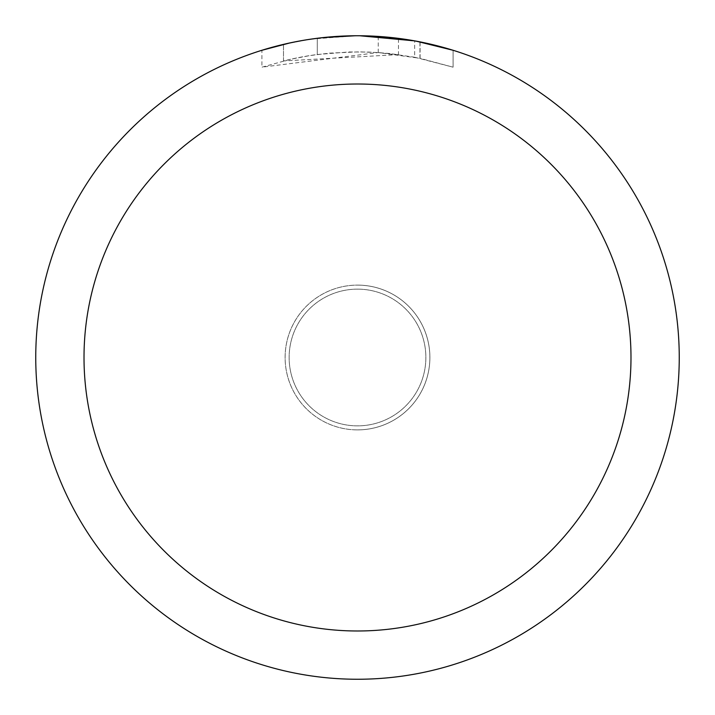 <?xml version="1.0" encoding="UTF-8"?>
<svg xmlns="http://www.w3.org/2000/svg" width="715" height="715" viewBox="0 0 715 715"><rect width="100%" height="100%" fill="white"/><g stroke="black" fill="none" stroke-linecap="round" stroke-linejoin="round"><path stroke-width="0.54" stroke-dasharray="3.58 2.68" d="M357.5 289.137A68.363 68.363 0 0 1 425.863 357.5A68.363 68.363 0 0 1 357.5 425.863A68.363 68.363 0 0 1 289.137 357.5A68.363 68.363 0 0 1 357.5 289.137A68.363 68.363 0 0 1 425.863 357.5A68.363 68.363 0 0 1 357.5 425.863A68.363 68.363 0 0 1 289.137 357.5A68.363 68.363 0 0 1 357.5 289.137M357.5 35.759A321.741 321.741 0 0 1 679.241 357.5A321.741 321.741 0 0 1 357.5 679.241A321.75 321.75 0 0 1 35.75 357.5A321.75 321.75 0 0 1 357.5 35.75A321.75 321.75 0 0 1 679.25 357.5A321.75 321.75 0 0 1 357.5 679.25A321.741 321.741 0 0 1 35.759 357.5A321.741 321.741 0 0 1 357.5 35.759M398.478 38.369L359.779 35.759L378.235 36.438L419.955 41.872L419.955 58.299L378.244 52.553L261.922 67.174L290.46 59.291L309.872 55.582L329.472 53.133L359.082 51.846L378.825 52.588L398.478 54.608L398.478 38.369M419.937 41.872L416.175 41.148M453.087 50.282L414.646 40.871L414.655 57.236L453.087 67.183L453.104 50.282L453.104 67.183L419.937 58.299M368.448 35.938L397.12 38.199M398.478 54.608L283.489 60.945A305.654 305.654 0 0 1 317.29 54.501L349.027 51.963L368.69 52.052L388.406 53.41L414.655 57.236M317.29 38.27L317.29 54.501L317.29 38.27A321.75 321.75 0 0 0 283.498 44.375L309.398 39.37M322.733 37.636L321.214 37.806M339.035 36.286L359.779 35.759L334.933 36.545L308.031 39.575L281.478 44.857L261.905 50.282L261.905 67.183M283.498 60.936L283.498 44.375L283.489 60.945M289.959 42.918L308.308 39.531M317.29 38.279L333.914 36.617M359.779 35.759L355.221 35.759L359.779 35.759M419.955 58.299L419.955 41.872M378.244 52.553L378.244 36.42M310.703 39.173L355.221 35.759M357.5 429.894A72.394 72.394 0 0 1 285.106 357.5A72.394 72.394 0 0 1 357.5 285.106A72.376 72.376 0 0 1 429.876 357.5A72.376 72.376 0 0 1 357.5 429.876A72.376 72.376 0 0 1 285.124 357.5A72.376 72.376 0 0 1 357.5 285.124A72.394 72.394 0 0 1 429.894 357.5A72.394 72.394 0 0 1 357.5 429.894A72.394 72.394 0 0 0 429.894 357.5A72.394 72.394 0 0 0 357.5 285.106M420.089 41.899L420.089 58.326"/><path stroke-width="1.07" d="M357.5 84.013A273.488 273.488 0 0 1 630.988 357.5A273.488 273.488 0 0 1 357.5 630.988A273.488 273.488 0 0 1 84.013 357.5A273.488 273.488 0 0 1 357.5 84.013M357.5 35.75A321.75 321.75 0 0 1 679.25 357.5A321.75 321.75 0 0 1 357.5 679.25A321.75 321.75 0 0 1 35.75 357.5A321.75 321.75 0 0 1 357.5 35.75M416.175 41.148L453.087 50.282M414.655 40.871L359.779 35.759L368.448 35.938M397.12 38.199L398.478 38.369M321.214 37.806L317.29 38.27M261.922 50.282L289.959 42.918M308.308 39.531L317.29 38.279M333.914 36.617L339.035 36.286M355.23 35.759L322.733 37.636M309.398 39.37L310.703 39.173"/></g></svg>
